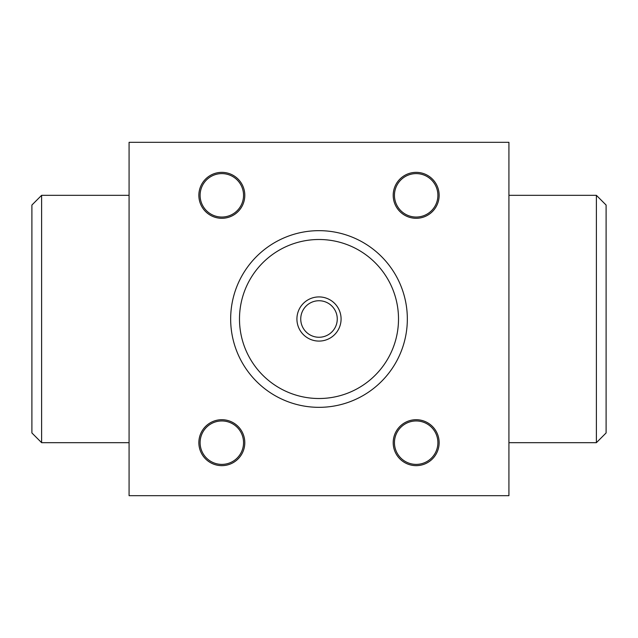 <?xml version="1.0" encoding="UTF-8"?>
<svg xmlns="http://www.w3.org/2000/svg" width="638" height="638" viewBox="0 0 638 638"><rect width="100%" height="100%" fill="white"/><g stroke="black" fill="none" stroke-linecap="round" stroke-linejoin="round"><path stroke-width="0.96" d="M416.175 173.608A21.716 21.716 0 0 1 434.98 206.186A21.716 21.716 0 0 1 397.362 206.186A21.716 21.716 0 0 1 416.175 173.608M221.825 173.608A21.716 21.716 0 0 1 240.638 206.186A21.716 21.716 0 0 1 203.02 206.186A21.716 21.716 0 0 1 221.825 173.608M416.175 172.356A22.968 22.968 0 0 1 436.065 206.808A22.968 22.968 0 0 1 396.278 206.808A22.968 22.968 0 0 1 416.175 172.356L416.175 172.356M221.825 172.356A22.968 22.968 0 0 1 241.722 206.808A22.968 22.968 0 0 1 201.935 206.808A22.968 22.968 0 0 1 221.825 172.356M416.175 420.952A21.716 21.716 0 0 1 434.98 453.53A21.716 21.716 0 0 1 397.362 453.53A21.716 21.716 0 0 1 416.175 420.952M221.825 420.952A21.716 21.716 0 0 1 240.638 453.53A21.716 21.716 0 0 1 203.02 453.53A21.716 21.716 0 0 1 221.825 420.952M416.175 419.708A22.968 22.968 0 0 1 436.065 454.16A22.968 22.968 0 0 1 396.278 454.16A22.968 22.968 0 0 1 416.175 419.708L416.175 419.708M221.825 419.708A22.968 22.968 0 0 1 241.722 454.16A22.968 22.968 0 0 1 201.935 454.16A22.968 22.968 0 0 1 221.825 419.708M129.075 142.322L129.075 495.678L508.925 495.678L508.925 142.322L129.075 142.322M41.614 442.676L41.614 195.324L31.9 205.045L31.9 432.955L41.614 442.676L129.075 442.676M41.614 195.324L129.075 195.324M508.925 195.324L596.386 195.324L596.386 442.676L508.925 442.676M596.386 195.324L606.1 205.045L606.1 432.955L596.386 442.676M319 296.917A22.083 22.083 0 0 1 338.124 330.045A22.083 22.083 0 0 1 299.876 330.045A22.083 22.083 0 0 1 319 296.917M319 230.661A88.339 88.339 0 0 1 395.504 363.166A88.339 88.339 0 0 1 242.496 363.166A88.339 88.339 0 0 1 319 230.661M319 300.737A18.263 18.263 0 0 1 334.814 328.131A18.263 18.263 0 0 1 303.186 328.131A18.263 18.263 0 0 1 319 300.737M319 239.497A79.503 79.503 0 0 1 387.856 358.755A79.503 79.503 0 0 1 250.144 358.755A79.503 79.503 0 0 1 319 239.497"/></g></svg>

